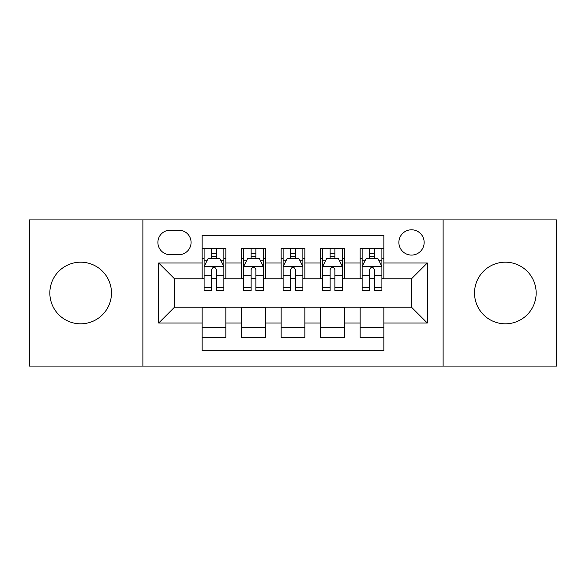 <?xml version="1.0" encoding="UTF-8"?>
<svg xmlns="http://www.w3.org/2000/svg" width="586" height="586" viewBox="0 0 586 586"><rect width="100%" height="100%" fill="white"/><g stroke="black" fill="none" stroke-linecap="round" stroke-linejoin="round"><path stroke-width="0.88" d="M505.344 262.184A30.816 30.816 0 0 0 474.528 293A30.816 30.816 0 0 0 505.344 323.816A30.816 30.816 0 0 0 536.161 293A30.816 30.816 0 0 0 505.344 262.184M80.656 262.184A30.816 30.816 0 0 0 49.839 293A30.816 30.816 0 0 0 80.656 323.816A30.816 30.816 0 0 0 111.472 293A30.816 30.816 0 0 0 80.656 262.184M411.519 229.793A12.643 12.643 0 0 0 398.876 242.436A12.643 12.643 0 0 0 411.519 255.071A12.643 12.643 0 0 0 424.161 242.436A12.643 12.643 0 0 0 411.519 229.793M443.119 366.089L556.7 366.089L556.7 219.911L443.119 219.911L443.119 366.089L142.881 366.089L142.881 219.911L29.3 219.911L29.3 366.089L142.881 366.089M383.859 248.559L360.163 248.559L360.163 262.975L344.356 262.975L344.356 278.775L360.163 278.775L360.163 262.975M344.356 262.975L344.356 248.559L320.652 248.559L320.652 262.975L304.852 262.975L304.852 278.775L320.652 278.775L320.652 262.975M304.852 262.975L304.852 248.559L281.148 248.559L281.148 262.975L265.348 262.975L265.348 278.775L281.148 278.775L281.148 262.975M265.348 262.975L265.348 248.559L241.644 248.559L241.644 278.775L225.837 278.775L225.837 248.559L202.141 248.559M202.141 337.441L225.837 337.441L225.837 307.225L241.644 307.225L241.644 337.441L265.348 337.441L265.348 307.225L281.148 307.225L281.148 323.025L265.348 323.025M281.148 323.025L281.148 337.441L304.852 337.441L304.852 307.225L320.652 307.225L320.652 323.025L304.852 323.025M320.652 323.025L320.652 337.441L344.356 337.441L344.356 307.225L360.163 307.225L360.163 323.025L344.356 323.025M170.138 254.683L178.825 254.683A12.247 12.247 0 0 0 191.073 242.436A12.247 12.247 0 0 0 178.825 230.188L170.138 230.188A12.247 12.247 0 0 0 157.89 242.436A12.247 12.247 0 0 0 170.138 254.683M443.119 219.911L142.881 219.911M383.859 262.975L383.859 235.323L202.141 235.323L202.141 278.775L174.482 278.775L174.482 307.225L202.141 307.225L202.141 350.677L383.859 350.677L383.859 307.225L411.519 307.225L411.519 278.775L383.859 278.775L383.859 262.975L427.319 262.975L427.319 323.025L383.859 323.025M202.141 323.025L158.681 323.025L158.681 262.975L202.141 262.975M360.163 323.025L360.163 337.441L383.859 337.441M202.141 258.433L204.111 258.433M211.619 258.433L216.359 258.433M223.867 258.433L225.837 258.433M202.141 278.379L204.111 278.379M211.619 278.379L216.359 278.379M223.867 278.379L225.837 278.379M202.141 307.621L225.837 307.621M202.141 327.567L225.837 327.567M241.644 278.379L243.615 278.379M251.123 278.379L255.862 278.379M263.37 278.379L265.348 278.379M241.644 258.433L243.615 258.433M251.123 258.433L255.862 258.433M263.37 258.433L265.348 258.433M241.644 307.621L265.348 307.621M241.644 327.567L265.348 327.567M281.148 307.621L304.852 307.621M281.148 327.567L304.852 327.567M281.148 258.433L283.126 258.433M290.627 258.433L295.373 258.433M302.874 258.433L304.852 258.433M281.148 278.379L283.126 278.379M290.627 278.379L295.373 278.379M302.874 278.379L304.852 278.379M320.652 307.621L344.356 307.621M320.652 327.567L344.356 327.567M320.652 258.433L322.63 258.433M330.138 258.433L334.877 258.433M342.385 258.433L344.356 258.433M320.652 278.379L322.63 278.379M330.138 278.379L334.877 278.379M342.385 278.379L344.356 278.379M360.163 307.621L383.859 307.621M360.163 327.567L383.859 327.567M360.163 258.433L362.133 258.433M369.641 258.433L374.381 258.433M381.889 258.433L383.859 258.433M360.163 278.379L362.133 278.379M369.641 278.379L374.381 278.379M381.889 278.379L383.859 278.379M174.482 278.775L158.681 262.975M174.482 307.225L158.681 323.025M427.319 262.975L411.519 278.775M427.319 323.025L411.519 307.225M216.359 253.694L211.619 253.694M223.867 287.411L216.359 287.411L216.359 290.627L223.867 290.627L223.867 266.535L219.911 258.631L208.059 258.631L204.111 266.535L204.111 290.627L211.619 290.627L211.619 287.411L204.111 287.411M204.111 266.535L204.111 248.559M223.867 266.535L223.867 248.559M211.619 258.631L211.619 248.559M216.359 248.559L216.359 258.631M216.359 287.411L216.359 269.494C214.784 266.447 213.201 266.447 211.619 269.494L211.619 287.411M255.862 253.694L251.123 253.694M263.37 287.411L255.862 287.411L255.862 290.627L263.37 290.627L263.37 266.535L259.422 258.631L247.57 258.631L243.615 266.535L243.615 290.627L251.123 290.627L251.123 287.411L243.615 287.411M243.615 266.535L243.615 248.559M263.37 266.535L263.37 248.559M251.123 258.631L251.123 248.559M255.862 248.559L255.862 258.631M255.862 287.411L255.862 269.494C254.287 266.447 252.705 266.447 251.123 269.494L251.123 287.411M295.373 253.694L290.627 253.694M302.874 287.411L295.373 287.411L295.373 290.627L302.874 290.627L302.874 266.535L298.926 258.631L287.074 258.631L283.126 266.535L283.126 290.627L290.627 290.627L290.627 287.411L283.126 287.411M283.126 266.535L283.126 248.559M302.874 266.535L302.874 248.559M290.627 258.631L290.627 248.559M295.373 248.559L295.373 258.631M295.373 287.411L295.373 269.494C293.791 266.447 292.209 266.447 290.627 269.494L290.627 287.411M334.877 253.694L330.138 253.694M342.385 287.411L334.877 287.411L334.877 290.627L342.385 290.627L342.385 266.535L338.43 258.631L326.578 258.631L322.63 266.535L322.63 290.627L330.138 290.627L330.138 287.411L322.63 287.411M322.63 266.535L322.63 248.559M342.385 266.535L342.385 248.559M330.138 258.631L330.138 248.559M334.877 248.559L334.877 258.631M334.877 287.411L334.877 269.494C333.295 266.447 331.72 266.447 330.138 269.494L330.138 287.411M374.381 253.694L369.641 253.694M381.889 287.411L374.381 287.411L374.381 290.627L381.889 290.627L381.889 266.535L377.941 258.631L366.089 258.631L362.133 266.535L362.133 290.627L369.641 290.627L369.641 287.411L362.133 287.411M362.133 266.535L362.133 248.559M381.889 266.535L381.889 248.559M369.641 258.631L369.641 248.559M374.381 248.559L374.381 258.631M374.381 287.411L374.381 269.494C372.806 266.447 371.224 266.447 369.641 269.494L369.641 287.411M241.644 323.025L225.837 323.025M241.644 262.975L225.837 262.975M223.764 266.337L204.214 266.337M204.111 260.807L206.975 260.807M221.003 260.807L223.867 260.807M211.619 275.691L204.111 275.691M223.867 275.691L216.359 275.691M216.359 256.207L211.619 256.207M263.275 266.337L243.717 266.337M243.615 260.807L246.479 260.807M260.506 260.807L263.37 260.807M251.123 275.691L243.615 275.691M263.37 275.691L255.862 275.691M255.862 256.207L251.123 256.207M302.779 266.337L283.221 266.337M283.126 260.807L285.99 260.807M300.01 260.807L302.874 260.807M290.627 275.691L283.126 275.691M302.874 275.691L295.373 275.691M295.373 256.207L290.627 256.207M342.283 266.337L322.725 266.337M322.63 260.807L325.494 260.807M339.521 260.807L342.385 260.807M330.138 275.691L322.63 275.691M342.385 275.691L334.877 275.691M334.877 256.207L330.138 256.207M381.786 266.337L362.236 266.337M362.133 260.807L364.997 260.807M379.025 260.807L381.889 260.807M369.641 275.691L362.133 275.691M381.889 275.691L374.381 275.691M374.381 256.207L369.641 256.207"/></g></svg>
